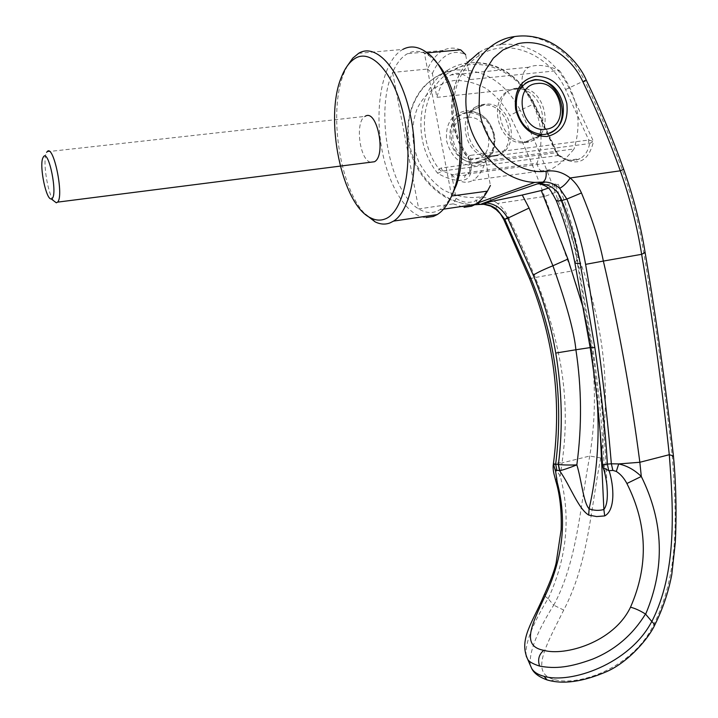 <?xml version="1.0" encoding="UTF-8"?>
<svg xmlns="http://www.w3.org/2000/svg" width="718" height="718" viewBox="0 0 718 718"><rect width="100%" height="100%" fill="white"/><g stroke="black" fill="none" stroke-linecap="round" stroke-linejoin="round"><path stroke-width="0.54" stroke-dasharray="3.59 2.69" d="M358.641 53.32L402.843 49.398L401.577 50.134C383.349 61.793 374.895 103.607 380.881 143.349C386.715 183.153 406.128 216.396 425.909 217.581M460.651 49.82C454.539 47.361 448.723 47.567 443.203 50.431L442.091 51.05C436.311 54.586 431.473 60.59 427.578 69.045L392.593 72.428C374.473 111.99 390.009 192.72 418.711 208.911C424.715 212.636 430.629 213.47 436.454 211.406L439.99 209.683L444.083 206.524L450.698 198.015M435.709 61.577L429.319 55.914L424.401 53.123C418.459 50.61 412.841 50.79 407.528 53.662L406.46 54.29C400.895 57.844 396.273 63.893 392.593 72.428L418.711 208.911L453.264 203.858L456.127 198.419L451.613 174.743L537.127 163.139C545.294 136.617 540.582 111.622 522.991 88.143L436.885 97.379L432.353 73.595L427.578 69.045M456.127 198.419C462.338 202.404 468.495 203.347 474.607 201.219C480.701 198.958 485.969 193.707 490.412 185.459L485.709 160.644L574.068 148.958C565.937 158.992 557.985 165.894 550.212 169.654L472.821 180.389C478.403 177.095 482.693 170.507 485.709 160.644M537.127 163.139C538.033 170.265 541.623 172.769 547.906 170.642L550.212 169.654M451.613 174.743C457.913 181.474 464.313 183.682 470.829 181.358L472.821 180.389M432.353 73.595C436.149 64.826 440.987 58.679 446.838 55.142C452.744 51.723 458.999 51.543 465.605 54.613L470.326 79.545C463.684 73.299 457.204 71.773 450.895 74.977L450.635 75.121C444.37 78.836 439.784 86.259 436.885 97.379M470.326 79.545L559.34 70.472C547.026 65.087 536.831 64.01 528.735 67.223L528.457 67.357C522.498 71.226 520.667 78.154 522.991 88.143M451.622 195.996L424.401 53.123L427.201 52.863M527.631 141.661L525.486 141.814C496.973 143.779 488.958 89.723 517.534 88.135L517.992 88.099C546.865 84.455 556.674 139.238 527.631 141.661M527.892 81.753C504.548 90.791 516.879 136.824 542.036 134.921L549.692 133.243M477.65 162.439L475.603 162.6C448.418 164.637 440.897 114.054 468.136 112.331L468.576 112.286C496.12 108.633 505.373 159.961 477.65 162.439M482.496 105.295C454.862 106.982 462.527 158.57 490.098 156.56L492.18 156.398C520.29 153.93 510.875 101.597 482.936 105.25L482.496 105.295M466.924 117.483C443.239 119.152 451.64 163.255 474.831 159.118C498.139 157.054 489.972 113.848 466.924 117.483M53.545 200.69C47.657 193.088 42.73 162.178 46.087 153.643L46.625 152.404M370.497 162.25C359.512 159.863 354.854 121.441 365.022 116.397L365.175 116.307M559.34 70.472C577.541 95.126 582.451 121.288 574.068 148.958M453.264 203.858L463.99 207.322M347.395 65.787L344.075 72.841C327.857 111.317 339.776 188.646 365.363 214.296M441.175 167.985L439.003 169.017L437.747 173.361L442.647 170.974L557.464 155.618L533.492 104.281L534.461 103.688L557.608 153.679L555.992 152.746L441.175 167.985L442.647 170.974C452.187 175.461 460.13 176.7 466.485 174.698L467.956 173.935C471.484 171.144 472.363 166.208 470.622 159.109L470.613 155.348L588.76 140.037L593.481 141.545C588.23 162.833 576.321 167.411 557.76 155.25L534.048 103.859L520.227 110.213C505.472 82.543 484.291 69.116 456.684 69.924L454.243 70.22C425.011 74.214 404.01 106.067 409 140.575C413.64 175.102 443.105 204.056 472.956 204.702L474.804 204.729M470.613 155.348L468.369 156.407L469.671 159.225L468.926 160.051L468.369 156.407C444.289 124.214 449.8 73.415 479.032 55.726C507.249 36.412 549.629 53.868 565.56 89.544L588.76 140.037L588.563 143.69L589.729 143.385C588.186 150.87 584.928 155.968 579.973 158.678L578.232 159.459C572.228 161.469 565.631 160.114 558.433 155.375L557.464 155.618M526.177 656.001C524.678 644.36 531.966 625.207 548.049 598.552L548.184 598.677C566.996 557.805 570.998 516.87 560.193 475.872L555.373 469.168L553.318 464.42M530.261 665.2C529.058 651.989 536.858 631.984 553.677 605.193L548.184 598.677M565.56 89.544L584.542 80.64C598.866 110.051 611.431 139.75 622.219 169.744C632.019 197.154 639.155 224.617 643.624 252.153C655.184 319.806 664.769 388.088 672.362 456.971C676.203 511.611 680.368 572.65 653.344 625.297C632.908 667.839 578.636 686.596 554.475 679.587C530.144 673.457 544.854 647.842 563.729 610.067C588.598 562.652 590.609 508.568 600.751 457.967C610.776 392.495 604.538 328.826 582.038 266.961L555.229 192.487C545.231 164.772 533.573 137.344 520.236 110.213L509.789 115.454C503.776 104.666 496.012 95.745 486.499 88.7C476.312 83.108 465.758 80.362 454.826 80.443C438.743 82.732 425.065 92.828 417.23 108.445C410.804 125.794 411.378 143.717 418.953 162.214C425.146 173.397 433.134 182.543 442.925 189.66C453.354 195.206 464.025 197.818 474.939 197.513C482.873 196.211 490.403 198.186 497.529 203.454L495.707 209.216M494.298 155.519C522.471 153.051 513.029 100.574 485.036 104.227L484.596 104.272C456.899 105.95 464.582 157.691 492.216 155.671L494.298 155.519M493.715 135.101C495.303 150.295 489.676 159.522 476.833 162.78L474.786 162.932C462.141 162.044 453.92 154.549 450.114 140.468C448.579 125.004 454.314 115.751 467.337 112.726L467.768 112.681C481.06 112.95 489.712 120.427 493.715 135.101M515.255 89.256L515.712 89.212C544.513 85.577 554.305 140.189 525.316 142.622L523.171 142.774C494.729 144.74 486.732 90.845 515.255 89.256M465.659 110.814C480.459 110.85 490.116 119.035 494.621 135.379C496.273 151.974 490.089 162.106 476.088 165.777C461.288 165.966 451.496 157.807 446.713 141.293C445.034 124.286 451.344 114.126 465.659 110.814M468.576 159.037L469.635 159.845C447.126 131.609 446.066 86.707 467.185 62.978C445.995 86.564 446.641 130.721 468.567 159.028M441.453 171.207L439.003 169.017C415.695 138.206 421.089 89.418 449.477 72.24L446.91 70.633C416.655 88.781 411.701 141.608 437.747 173.361C448.786 179.671 458.12 181.708 465.731 179.473C471.196 176.574 472.498 170.031 469.635 159.845L468.926 160.051C470.039 172.194 470.317 169.78 467.956 173.935L579.965 158.678C570.595 162.268 567.049 160.024 558.712 155.061L557.76 155.25L557.608 153.679L558.712 155.061L557.347 154.388L556.486 152.781M553.677 605.193L553.749 605.184C577.308 561.243 580.054 506.711 589.747 456.011C595.68 419.563 595.958 382.784 590.573 345.672C586.741 320.04 580.395 295.17 571.537 271.045L544.612 196.463C534.614 169.062 523.009 142.056 509.789 115.454M582.038 266.961L571.537 271.045L535.296 277.498C545.052 301.533 552.707 326.493 558.263 352.385C566.143 389.282 567.391 426.133 562.006 462.93C556.836 462.742 553.964 463.119 553.372 464.052L553.336 464.331M477.237 203.176L474.939 197.513M529.633 278.728L535.296 277.498C527.209 257.834 518.208 237.658 508.308 216.98C505.714 211.729 502.124 207.224 497.529 203.454L544.612 196.463L555.229 192.487M555.831 481.087C555.409 479.427 556.863 477.685 560.193 475.872L562.006 462.93L589.747 456.011L600.751 457.967M548.049 598.552C545.375 596.658 544.109 595.393 544.262 594.764L544.262 594.746M478.951 52.585C485.386 48.429 492.36 45.817 499.881 44.749L502.438 44.462C528.502 41.824 556.279 60.384 568.925 87.82L593.481 141.536L589.729 143.385L589.343 140.055M548.462 188.035L558.227 184.212L553.524 184.068C544.881 184.831 539.469 184.777 537.297 183.907M514.564 36.564L517.139 36.277C543.553 33.674 571.716 52.665 584.542 80.64L586.22 80.012M653.344 625.297L654.699 625.109M563.729 610.076L553.749 605.184M597.143 400.42L591.327 347.431L583.842 309.898M555.678 185.522C564.788 208.983 571.672 232.794 576.33 256.954L593.562 359.646L597.627 396.91L600.32 434.228M603.084 467.678L604.125 464.708L602.537 464.842M590.187 347.593L592.745 347.341C598.363 386.158 602.151 425.28 604.125 464.708L607.024 487.118M590.241 347.934L592.745 347.341L577.38 259.638C573.117 238.134 567.256 217.545 559.807 197.872L556.36 200.843M553.524 184.068L559.807 197.872M446.91 70.633C453.139 66.612 459.897 64.073 467.185 62.996C495.402 60.124 517.822 73.685 534.461 103.688L534.048 103.859C519.096 75.677 497.628 61.954 469.662 62.699L467.185 62.996L454.243 70.22C444.164 72.338 436.643 75.166 424.643 85.774C411.836 99.676 404.243 122.132 409.278 147.737C415.336 172.858 433.708 192.218 450.374 199.631L463.675 203.768L472.965 204.702M469.671 159.225L588.563 143.69M479.032 55.726L478.861 52.638M466.485 174.698C464.411 175.731 464.16 177.328 465.731 179.473M499.881 44.749L499.881 44.749C492.27 45.88 485.206 48.555 478.709 52.8L469.877 60.034M508.308 216.98L503.785 219.564M449.477 72.24C476.869 53.518 518.037 70.041 533.492 104.281M622.219 169.744L623.709 169.313M643.624 252.153L645.132 252.601M672.362 456.971L673.421 455.93M554.475 679.587L550.742 680.879M576.33 256.954L579.435 257.807L574.768 262.285M429.319 55.914L425.666 51.732M443.536 209.153L439.99 209.683M528.735 67.223L450.895 74.977M443.203 50.431L407.528 53.662M525.486 141.814L542.036 134.921M475.603 162.6L490.098 156.56M47.083 151.74L365.022 116.397M42.73 158.184L46.087 153.643M468.576 112.286L482.936 105.25M517.992 88.099L515.712 89.212M341.571 76.709L344.075 72.841M485.036 104.227L467.768 112.681M542.996 134.517L523.171 142.774M492.216 155.671L474.786 162.932M477.273 203.149L472.956 204.702M558.227 184.212C567.606 208.364 574.678 232.892 579.435 257.807L594.683 346.991C601.163 393.644 605.283 440.394 607.033 487.235"/><path stroke-width="1.08" d="M365.363 214.296L375.074 221.835C380.136 224.366 385.072 224.743 389.883 222.975L393.554 221.108C411.432 210.284 420.192 161.712 410.579 116.092C401.183 70.328 376.474 42.263 358.641 53.32L352.816 58.104L347.395 65.787M384.911 219.035C403.256 212.743 413.604 166.37 404.746 120.759C396.148 75.004 371.43 46.652 354.171 59.029C349.092 62.511 344.891 68.407 341.571 76.709C323.809 118.147 341.965 205.411 370.964 218.03C375.738 220.408 380.387 220.74 384.911 219.035M425.909 217.581L433.358 216.468L437.208 214.592C444.298 210.168 449.971 201.677 454.252 189.112C469.608 147.585 453.13 68.407 425.666 51.732C417.652 46.302 410.041 45.521 402.843 49.398M450.698 198.015L456.262 185.441C469.159 149.972 458.371 84.168 435.709 61.577M463.99 207.322L471.591 206.201L475.253 204.468C479.839 201.767 483.905 197.324 487.459 191.141L451.622 195.996M490.412 185.459L487.459 191.141M427.201 52.863L460.651 49.82L465.605 54.613M549.692 133.243C573.799 123.999 560.273 76.647 534.389 80.066L527.892 81.753M537.19 83.512C561.799 79.851 570.666 127.203 545.779 129.195C521.008 133.458 511.862 85.02 537.19 83.512M46.625 152.404L47.173 151.651C53.455 143.456 64.315 196.167 57.575 202.135L56.309 202.799L53.545 200.69M365.175 116.307C376.914 108.283 386.58 155.6 374.464 161.747L370.497 162.25M43.618 156.551L42.73 158.184C39.293 166.782 46.203 199.999 51.202 198.904L52.001 198.572C57.889 194.82 48.905 149.784 43.618 156.551M537.297 183.907L542.664 182.139L534.802 182.39C503.147 181.448 471.726 149.784 466.673 112.277C461.279 74.789 483.537 40.513 514.537 36.573C524.185 35.146 533.797 36.097 543.373 39.445C559.896 44.947 578.825 62.43 586.211 79.976L582.989 81.987C570.774 55.053 542.449 37.955 517.857 43.726L502.95 49.946L493.338 58.176L484.605 71.486L479.597 87.91L479.068 106.901C482.101 143.878 515.668 175.371 546.039 171.243C554.646 169.933 562.688 172.176 570.173 177.974C566.951 182.919 563.433 186.366 559.627 188.322L566.879 199.066L561.808 200.519C557.823 189.848 550.464 184.275 539.73 183.781L537.297 183.907L508.012 193.923L483.914 203.006L522.246 195.027L541.273 190.53L548.112 188.152M582.989 81.987C597.143 111.2 609.582 140.809 620.307 170.803C630.009 198.303 637.117 226.143 641.65 254.316C652.967 320.677 662.184 387.478 669.284 454.709L639.846 462.275L641.3 476.465L626.895 483.51C647.501 524.454 648.704 565.685 630.503 607.204C635.062 608.352 640.052 610.623 645.5 614.034C632.54 635.035 614.877 650.077 592.512 659.16C570.173 667.291 555.714 669.104 539.622 666.098C532.37 663.782 528.286 661.269 527.371 658.559L526.177 656.001M645.5 614.034L651.791 621.465C629.524 664.204 570.613 684.101 544.082 676.338C538.051 674.776 533.923 672.147 531.679 668.449L530.261 665.2M563.065 104.37C558.757 88.332 549.512 80.075 535.35 79.599L534.883 79.644C521.008 82.776 514.914 92.802 516.601 109.71C520.712 125.138 529.516 133.404 542.996 134.517L545.177 134.365C558.846 130.954 564.815 120.956 563.065 104.37M515.65 109.333C513.801 90.674 520.514 79.626 535.808 76.189C551.63 76.431 561.97 85.523 566.825 103.455C568.647 121.629 562.095 132.642 547.152 136.501C531.329 136.546 520.828 127.49 515.65 109.333M495.707 209.216L497.26 209.692C493.329 206.425 488.868 204.63 483.896 204.334L480.387 204.415L483.914 203.006M503.785 219.564L503.812 219.618C499.36 211.945 501.083 214.736 496.264 209.701L490.672 206.084L483.887 204.334L486.948 202.979C495.6 204.109 502.546 209.18 507.77 218.191L504.781 219.349L497.26 209.692M474.804 204.729L480.387 204.415L477.237 203.176M483.905 203.006L486.939 202.979L484.937 202.736M570.173 177.974C575.091 182.139 578.852 187.138 581.472 192.963C590.941 215.687 599.009 238.995 603.362 261.074L641.65 254.316L645.132 252.601C640.6 224.492 633.455 196.732 623.709 169.313L620.307 170.803L570.173 177.974M626.895 483.51C624.175 478.26 620.648 474.239 616.313 471.43L618.692 463.927L639.846 462.275C631.032 394.451 618.871 327.39 603.362 261.074L585.601 264.368C597.134 330.397 605.714 396.874 611.359 463.801L618.692 463.927C626.985 465.704 634.524 469.886 641.3 476.465C663.764 521.923 665.218 567.83 645.653 614.177M544.262 594.746L545.931 594.19C563.19 556.997 566.969 519.751 557.258 482.442L555.831 481.087L554.027 474.149C553.201 470.595 552.941 467.49 553.264 464.806L555.66 464.187C563.827 399.881 555.481 337.72 530.62 277.704L504.781 219.349L503.812 219.618L529.597 278.638L530.62 277.704M529.633 278.728L529.597 278.638C553.82 338.824 561.745 400.626 553.372 464.052L555.588 471.322L556.899 470.371L555.66 464.187L558.407 464.42C562.957 428 562.068 390.888 555.75 353.068C551.218 326.34 543.723 300.366 533.25 275.138L507.77 218.191L529.076 208.049L552.914 265.768C566.547 304.046 574.212 332.048 575.899 349.756L590.187 347.593M544.262 594.764L544.262 594.755C532.819 622.174 518.845 638.921 527.371 658.559L531.679 668.449C533.896 673.197 539.047 677.029 547.116 679.937L544.082 676.338M630.503 607.204C613.54 642.781 564.294 656.27 543.759 650.337C521.241 646.101 530.997 625.943 545.931 594.19L545.931 594.19M522.255 195.036L529.076 208.049M477.273 203.149L534.802 182.39L545.177 182.022C550.383 182.3 555.202 184.4 559.627 188.322M556.36 200.843L556.459 201.067C551.837 191.957 548.857 187.434 547.52 187.479C546.56 186.42 543.957 185.19 539.721 183.781L545.177 182.022L543.041 181.977C545.635 180.137 546.631 176.556 546.039 171.243M654.699 625.109L654.87 624.777C662.786 608.891 668.422 592.162 671.779 574.588L675.207 543.445C676.589 520.595 676.365 486.014 673.421 455.93L669.284 454.709C673.538 509.951 677.011 572.058 651.854 621.474L651.791 621.465M581.472 192.963L566.879 199.066C575.423 220.489 581.661 242.262 585.601 264.368M550.742 680.879L547.116 679.937C563.074 684.631 582.971 681.84 606.8 671.554C629.174 661.664 649.35 637.369 654.87 624.777L651.854 621.474M600.32 434.228L603.865 509.511C598.956 510.83 594.028 510.606 589.11 508.829C597.098 473.359 599.772 437.217 597.143 400.42M590.241 347.934L590.241 347.943C596.155 386.76 600.248 425.729 602.537 464.842L607.41 464.088L608.693 470.658L603.084 467.678M559.78 470.613L558.407 464.42C560.767 464.986 570.155 465.201 576.841 464.878C570.254 467.562 562.23 470.326 559.78 470.613L556.899 470.371M602.537 464.842L603.273 468.199C604.933 472.157 607.114 484.031 607.024 487.118L607.033 487.235C607.931 498.283 606.881 505.705 603.865 509.511L604.7 515.919L596.667 516.565L588.688 515.075L589.11 508.829C583.348 502.6 581.544 479.866 576.841 464.878C582.02 426.384 581.706 388.016 575.899 349.756L555.75 353.068M580.216 263.641C576.877 263.605 575.064 263.156 574.768 262.285C570.586 241.562 564.483 221.153 556.459 201.067L561.808 200.519C569.966 221.063 576.096 242.101 580.216 263.641L594.845 347.485C601.047 389.65 605.229 428.52 607.41 464.088L608.693 470.658M588.688 515.075C577.963 508.416 570.128 485.341 559.528 470.649L558.272 464.411M607.599 464.088L611.359 463.801L612.867 470.407L609.097 470.694C614.105 486.292 615.407 510.354 604.7 515.919M583.842 309.898L567.902 259.09L541.273 190.53M616.313 471.43L612.867 470.407M557.258 482.442L555.588 471.322M469.877 60.034L467.185 62.951L478.861 52.638M499.881 44.749L514.564 36.564M539.622 666.098C537.495 659.743 538.877 654.493 543.759 650.337M574.768 262.285L590.241 347.943L594.845 347.485M533.25 275.138C537.396 272.517 543.948 269.394 552.914 265.768L567.902 259.09M437.208 214.592L393.554 221.108M456.262 185.441L454.252 189.112M475.253 204.468L443.536 209.153M51.202 198.904L56.309 202.799M57.575 202.135L374.464 161.747M370.964 218.03L375.074 221.835M535.35 79.599L534.389 80.066M544.432 594.414C550.464 581.194 554.368 570.72 556.136 562.993L561.144 529.767C561.709 510.83 559.941 494.603 555.831 481.087M623.709 169.313C612.912 139.086 600.419 109.324 586.22 80.012M673.421 455.93C665.981 388.115 656.548 320.336 645.132 252.601"/></g></svg>
